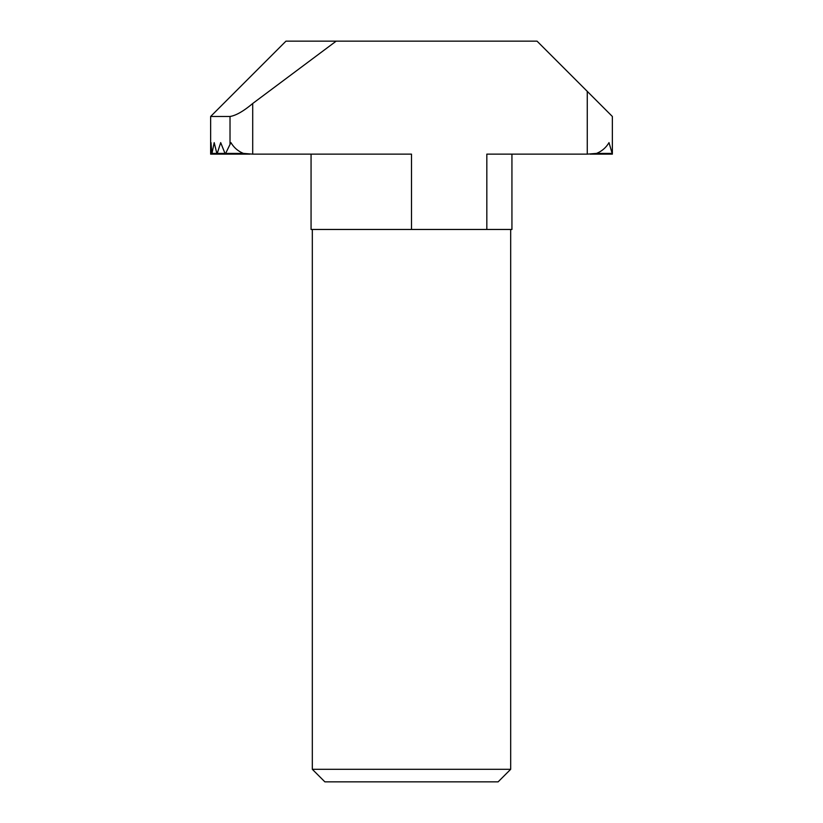 <?xml version="1.0" encoding="UTF-8"?>
<svg xmlns="http://www.w3.org/2000/svg" width="823" height="823" viewBox="0 0 823 823"><rect width="100%" height="100%" fill="white"/><g stroke="black" fill="none" stroke-linecap="round" stroke-linejoin="round"><path stroke-width="1.23" d="M249.966 154.138L225.286 154.138L230.018 144.416L230.018 116.475L210.637 116.475L210.637 153.407A401.315 283.77 -0 0 1 211.027 142.626A399.299 282.34 -0 0 0 211.995 153.407L214.196 142.626L217.015 154.138L220.687 142.626L225.286 154.138L212.211 154.138M587.262 154.138L587.262 91.363L612.363 116.475L612.363 154.138L608.999 142.626C606.057 147.615 601.901 151.206 596.531 153.407L587.262 154.138L486.825 154.138L489.562 154.138L486.825 154.138L486.825 229.463L311.063 229.463L311.063 154.138L311.063 229.463M312.318 229.463L312.318 769.299L510.682 769.299L510.682 229.463M312.318 769.299L324.879 781.85L498.121 781.85L510.682 769.299M511.937 154.138L511.937 229.463L486.825 229.463M411.5 229.463L411.5 154.138L252.702 154.138L243.423 153.407C238.063 151.206 233.907 147.615 230.954 142.626L230.018 144.416M411.5 154.138L405.893 154.138M233.002 154.138L235.738 154.138M570.298 154.138L573.034 154.138M587.262 91.363L537.038 41.15L336.175 41.15L252.702 103.503L252.702 154.138M217.015 154.138L210.637 154.138L210.637 116.475L285.962 41.15L336.175 41.15M230.018 116.475C235.934 115.559 243.495 111.239 252.702 103.503M226.016 153.407L243.423 153.407M596.531 153.407L612.302 153.407M217.478 153.407L224.586 153.407M212.437 153.407L216.562 153.407M210.637 153.407L211.995 153.407M612.363 154.138L589.998 154.138"/></g></svg>
